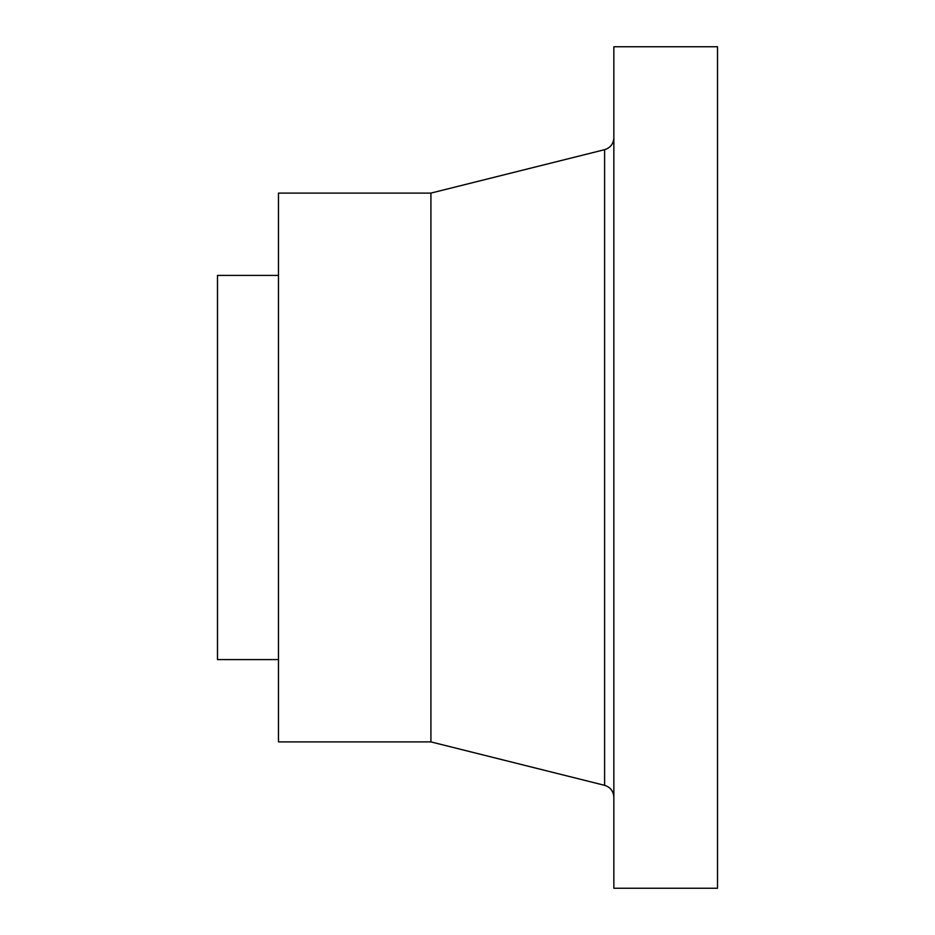 <?xml version="1.0" encoding="UTF-8"?>
<svg xmlns="http://www.w3.org/2000/svg" width="935" height="935" viewBox="0 0 935 935"><rect width="100%" height="100%" fill="white"/><g stroke="black" fill="none" stroke-linecap="round" stroke-linejoin="round"><path stroke-width="1.4" d="M278.466 275.416L217.493 275.416L217.493 659.584L278.466 659.584M717.507 46.75L717.507 888.25L613.851 888.25L613.851 46.75L717.507 46.75M604.606 785.33L604.606 149.67L430.918 193.101L430.918 741.899L604.606 785.33C610.391 787.165 613.465 791.103 613.851 797.158M430.918 193.101L278.466 193.101L278.466 741.899L430.918 741.899M604.606 149.67C610.391 147.835 613.465 143.897 613.851 137.842"/></g></svg>
